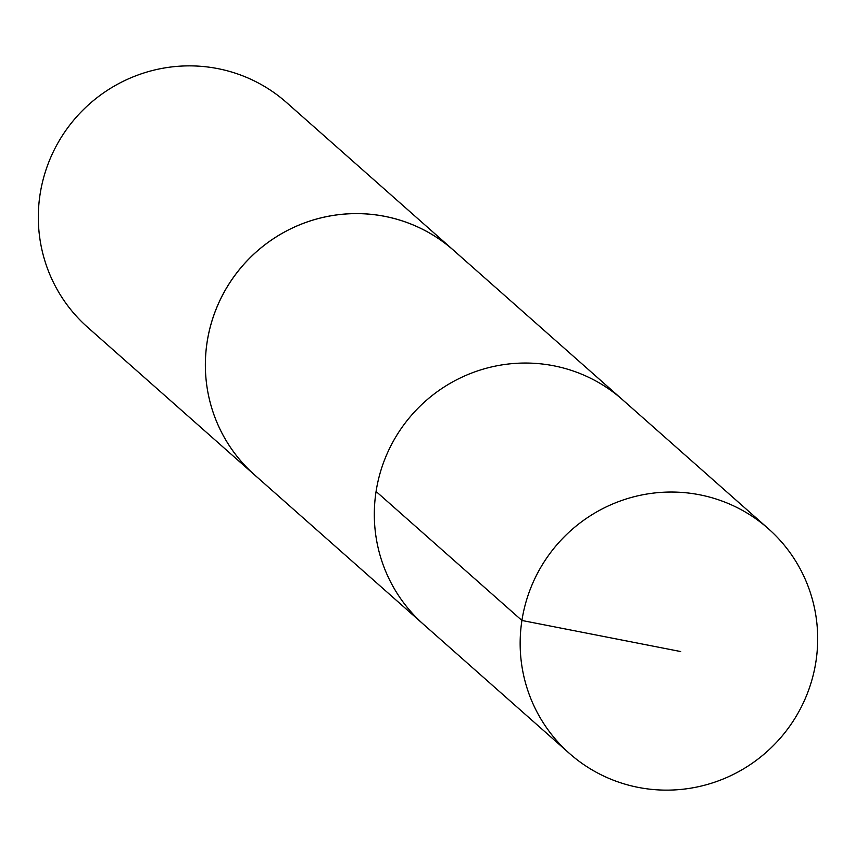 <?xml version="1.0" encoding="UTF-8"?>
<svg xmlns="http://www.w3.org/2000/svg" width="856" height="856" viewBox="0 0 856 856"><rect width="100%" height="100%" fill="white"/><g stroke="black" fill="none" stroke-linecap="round" stroke-linejoin="round"><path stroke-width="1.28" d="M256.854 476.931A150.067 147.735 -48.5 0 1 254.692 475.048A150.035 147.714 -48.5 0 1 214.225 314.173A150.035 147.714 -48.5 0 1 348.381 213.84A150.035 147.714 -48.5 0 1 453.498 250.252L622.473 399.677A150.046 147.724 131.5 0 0 412.41 414.218A150.046 147.724 131.5 0 0 423.645 624.473L569.497 753.483A150.067 147.735 -48.5 0 1 529.008 592.609A150.067 147.735 -48.5 0 1 663.197 492.254A150.067 147.735 -48.5 0 1 768.335 528.676A150.067 147.735 -48.5 0 1 808.834 689.551A150.067 147.735 -48.5 0 1 674.646 789.917A150.067 147.735 -48.5 0 1 569.497 753.483M768.335 528.676L622.473 399.677A150.046 147.724 131.5 0 0 412.41 414.218A150.046 147.724 131.5 0 0 423.645 624.473L254.703 475.016A150.067 147.735 -48.5 0 1 214.193 314.173A150.067 147.735 -48.5 0 1 348.381 213.807A150.067 147.735 -48.5 0 1 453.53 250.241A150.067 147.735 -48.5 0 1 455.66 252.167M254.692 475.048L87.665 327.313A150.067 147.735 -48.5 0 1 47.166 166.449A150.067 147.735 -48.5 0 1 181.354 66.083A150.067 147.735 -48.5 0 1 286.503 102.506L453.53 250.241M376.084 491.472L521.925 620.472L680.766 651.566"/></g></svg>
